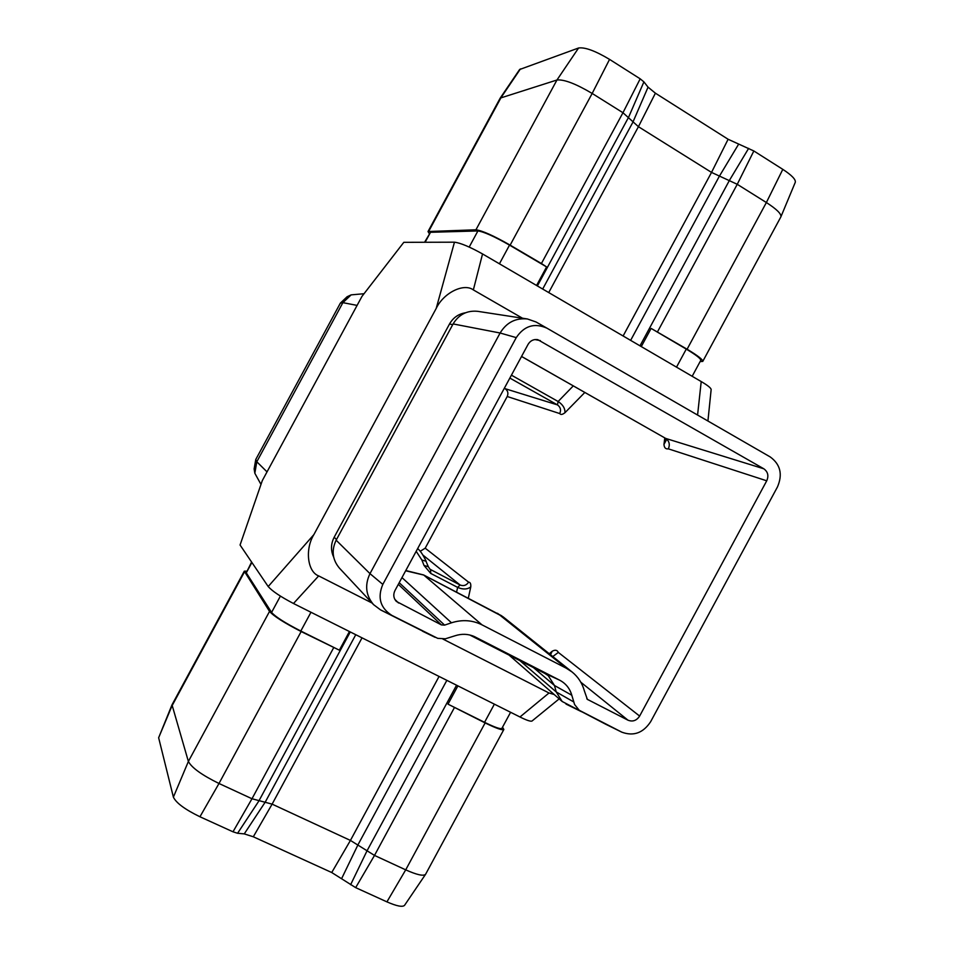 <?xml version="1.0" encoding="UTF-8"?>
<svg xmlns="http://www.w3.org/2000/svg" width="954" height="954" viewBox="0 0 954 954"><rect width="100%" height="100%" fill="white"/><g stroke="black" fill="none" stroke-linecap="round" stroke-linejoin="round"><path stroke-width="1.43" d="M528.075 344.37L394.932 590.609C393.036 594.628 393.513 598.23 396.351 601.425L441.428 624.906L444.6 625.12L451.492 622.795C462.189 619.396 472.349 620.076 481.997 624.846L566.247 668.205L572.126 672.01C578.148 676.923 582.226 683.195 584.361 690.839L587.342 699.342L628.006 720.198C632.729 722.011 636.604 720.628 639.633 716.072L766.73 480.804C768.888 475.772 767.91 471.777 763.82 468.796L537.71 339.624C533.56 339.075 530.352 340.661 528.075 344.37M502.519 727.21L503.855 729.476C502.543 730.549 496.295 728.367 485.121 722.929L448.01 704.159L457.896 685.878M503.855 729.476L425.579 874.305C423.481 876.321 416.862 874.842 405.712 869.857L374.505 855.416L350.428 840.426L272.117 804.139L251.987 798.748L218.991 783.484C201.878 775.065 191.671 767.72 188.379 761.447L172.006 704.815L244.296 571.184L246.669 571.148M349.438 631.536L339.362 650.187L301.154 631.548C284.209 622.843 273.667 616.129 269.541 611.407L244.296 571.184M425.579 874.305L404.544 905.346C402.564 907.302 396.697 906.145 386.919 901.864L355.663 887.637L331.73 872.528L253.311 836.777L244.26 833.891L237.594 833.271L232.991 831.805L199.946 816.767C184.981 809.481 176.132 802.934 173.389 797.139L158.638 737.74L172.006 704.815M361.983 296.372L403.804 242.328L361.983 296.372L262.302 480.613L240.062 545.008L262.302 480.613M522.47 318.207L473.351 289.909C463.835 282.754 443.503 292.842 436.205 308.44L454.462 242.185L403.804 242.328M454.462 242.185C460.472 242.924 469.833 246.847 482.545 253.943L701.214 381.564C707.474 385.225 710.79 387.849 711.159 389.435L707.928 421.012M456.596 592.04L457.634 587.39L430.743 573.426L424.041 565.483L428.31 566.7L426.247 561.858M260.704 483.928L254.837 473.244L256.805 461.772L342.891 302.656L351.144 294.869L363.522 293.772M420.213 551.305L425.198 548.18L507.206 396.506C508.577 393.251 507.874 390.651 505.095 388.683L504.344 388.266M254.837 473.244L254.134 468.903L255.755 459.506L340.363 303.122L347.125 296.73L351.144 294.869M333.673 557.112C330.633 550.518 330.799 543.899 334.174 537.245L449.501 324.014C453.138 317.67 458.469 313.926 465.48 312.781M436.205 308.44L313.866 534.622C304.803 549.277 307.474 571.84 318.672 575.906L372.06 603.035M442.835 639.013L549.015 692.986L554.155 694.512M559.163 698.877L531.962 721.069C530.46 721.594 526.465 720.222 519.966 716.979L293.486 603.5C280.583 596.739 272.152 591.086 268.193 586.543L240.062 545.008M507.206 396.506L559.759 413.571C560.69 414.954 562.419 414.668 564.947 412.724C565.173 408.407 562.896 404.675 558.126 401.503L573.271 385.893M470.763 586.937C471.014 583.776 470.286 582.19 468.617 582.178C466.423 585.398 463.584 586.34 460.102 585.005L457.634 587.39C462.893 589.655 467.269 589.5 470.763 586.937L468.331 598.134M639.633 716.072L558.328 652.417C557.208 649.984 555.156 649.591 552.187 651.26L550.518 654.742M666.083 440.521L663.972 444.409C664.222 447.784 665.677 449.262 668.349 448.845C670.161 444.504 669.279 441.034 665.701 438.423L521.528 356.474M547.059 328.236L770.224 456.942C780.432 464.395 782.84 474.4 777.462 486.945L650.64 721.713C643.175 733.006 633.563 736.488 621.793 732.159L579.197 710.253L574.582 704.517L571.804 695.239C569.848 688.478 565.829 683.481 559.748 680.226L474.257 636.509C468.14 633.861 461.772 633.611 455.153 635.734L445.411 638.786L437.719 638.345L391.82 615.366C380.264 607.913 377.271 597.586 382.816 584.397L516.257 337.621C524.211 325.803 534.443 322.655 546.952 328.176L547.059 328.236M435.036 637.308L380.563 609.904L373.527 604.609C365.776 595.332 364.595 585.005 369.985 573.64L500.111 333.006C506.526 322.476 515.625 317.789 527.407 318.97L536.076 321.987L546.845 328.116M373.527 604.609L339.421 568.119C332.397 559.724 331.3 550.41 336.142 540.191L453.102 323.931C458.874 314.474 467.09 310.265 477.763 311.338L527.407 318.97M605.659 724.205L562.168 701.488L556.242 691.96L554.465 685.497L548.264 675.706L544.651 673.309L469.738 634.982M509.102 655.124L562.168 701.488M481.997 624.846L423.767 575.059L405.665 570.766M572.126 672.01L503.032 616.785L423.361 574.857M430.004 569.252L460.102 585.005L423.075 555.192M700.105 361.59L702.764 361.411L780.849 216.928L795.302 182.274C795.886 179.507 791.725 175.202 782.805 169.359L753.839 150.97L728.105 139.26L655.398 93.182L648.052 87.148L643.902 81.877L640.182 78.824L609.558 59.386C595.284 50.86 584.957 47.056 578.577 47.998L519.608 69.523L500.206 98.107L428.024 231.536L429.276 233.587M780.909 216.808C781.469 213.899 776.628 209.141 766.372 202.534L737.251 184.301L711.529 172.412L638.429 126.691L622.962 112.727L592.172 93.444C575.787 83.737 564.041 79.254 556.957 80.005L500.206 98.107M640.182 78.824L622.962 112.727L541.419 263.519L510.14 245.13C493.588 235.698 482.187 230.594 475.939 229.795L428.024 231.536M541.419 263.519L546.594 266.929L536.577 285.473M641.291 346.588L651.117 328.414L687.095 349.224C697.744 355.603 702.967 359.67 702.764 361.411M546.594 266.929L509.519 245.118C494.232 236.413 483.702 231.691 477.906 230.951L430.516 232.287L424.578 242.268M692.175 376.281L700.773 360.373C700.963 358.752 696.122 354.995 686.272 349.092L651.117 328.414M510.593 712.28L501.887 728.379C500.671 729.381 494.887 727.353 484.56 722.321L448.01 704.159M339.362 650.187L300.808 631.035C285.151 622.998 275.408 616.797 271.58 612.42L246.287 572.841L251.594 562.037M505.095 388.683L557.47 404.901L558.126 401.503L511.427 375.161M424.041 565.483L421.883 560.034L426.164 561.262C422.968 554.644 420.13 550.434 417.625 548.622M386.919 901.864L405.712 869.857L485.121 722.929M355.663 887.637L374.505 855.416L454.378 707.653M350.619 884.716L366.908 851.051L456.549 685.21M232.991 831.805L251.987 798.748L333.673 647.694M237.594 833.271L258.832 801.05L350.273 631.953M199.946 816.767L218.991 783.484L301.154 631.548M173.389 797.139L188.379 761.447L269.541 611.407M158.638 737.74L172.006 705.853L244.462 571.923M341.77 878.324L357.988 844.767L446.854 680.345M331.73 872.528L350.428 840.426L439.067 676.446M253.311 836.777L272.117 804.139L362.031 637.844M244.26 833.891L265.379 801.873L355.77 634.708M421.883 560.034L416.182 551.293M255.755 459.506L256.805 461.772L267.037 471.884M340.363 303.122L342.891 302.656L357.094 305.399M268.193 586.543L313.866 534.622M519.966 716.979L549.015 692.986M318.672 575.906L293.486 603.5M482.545 253.943L473.351 289.909M697.577 415.05L701.214 381.564M663.972 444.409L664.783 437.934M584.826 392.464L564.947 412.724M425.198 548.18L468.617 582.178M549.277 653.752L552.187 651.26M766.73 480.804L668.349 448.845M516.257 337.621L500.111 333.006L453.102 323.931M382.816 584.397L369.985 573.64L336.142 540.191M571.804 695.239L554.465 685.497L533.441 667.573M573.604 701.858L556.242 691.96L519.918 660.657M540.369 340.614L534.872 339.552M398.51 602.988L394.789 599.291M441.428 624.906L398.319 584.349M444.6 625.12L399.201 582.715M451.492 622.795L401.968 577.599M566.247 668.205L497.523 613.279M587.998 699.771L586.805 698.781M628.006 720.198L580.807 682.205M552.783 656.555L558.328 652.417M763.82 468.796L665.701 438.423L521.552 356.438M452.721 324.646L449.501 324.014M336.5 539.535L334.174 537.245M391.82 615.366L380.563 609.904M434.786 637.189L422.539 631.214M475.39 637.057L473.112 636.032M559.748 680.226L544.651 673.309M581.535 711.72L565.996 704.064M621.591 732.064L605.182 723.967M559.759 413.571C561.262 409.981 560.499 407.084 557.47 404.901L509.853 378.07M429.55 568.799L430.588 569.657L430.743 573.426M520.419 68.938L501.088 97.523L428.74 231.262M578.577 47.998L556.957 80.005L475.939 229.795M609.558 59.386L592.172 93.444L510.14 245.13M643.902 81.877L628.614 117.211L537.376 285.938M648.052 87.148L632.86 122.267L542.683 289.038M655.398 93.182L638.429 126.691L548.729 292.568M728.105 139.26L711.529 172.412L623.117 335.975M738.444 144.483L719.292 176.347L630.63 340.375M748.64 148.359L729.452 180.342L639.991 345.837M753.839 150.97L737.251 184.301L657.509 331.825M782.805 169.359L766.372 202.534L687.095 349.224M509.519 245.118L499.431 263.793M686.272 349.092L676.505 367.147M430.516 232.287L425.114 242.268M477.906 230.951L469.201 247.038M484.56 722.321L494.375 704.159M246.287 572.841L251.892 562.478M271.58 612.42L280.393 596.119M300.808 631.035L310.968 612.265M546.952 328.176L536.076 321.987M621.793 732.159L605.42 724.086M430.027 569.276L428.31 566.7M405.784 570.54L423.588 574.94L501.804 615.867M666.095 440.462L665.403 438.291"/></g></svg>
